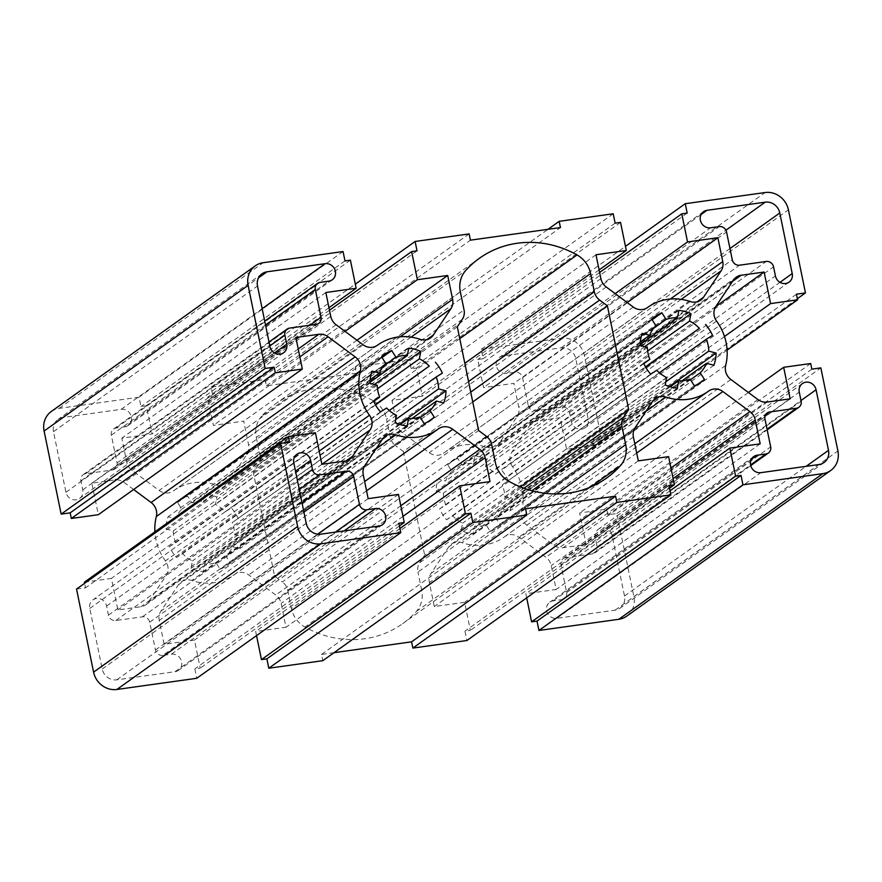 <?xml version="1.0" encoding="UTF-8"?>
<svg xmlns="http://www.w3.org/2000/svg" width="882" height="882" viewBox="0 0 882 882"><rect width="100%" height="100%" fill="white"/><g stroke="black" fill="none" stroke-linecap="round" stroke-linejoin="round"><path stroke-width="0.66" stroke-dasharray="4.41 3.31" d="M523.996 488.242L419.656 562.749A12.932 11.929 54.5 0 0 417.947 572.065L531.89 490.723M520.391 486.864L424.683 555.208L419.656 562.749M468.551 381.509L390.307 437.373A12.932 11.929 54.5 0 0 395.632 445.719L470.723 392.104M472.752 401.949L403.383 451.474L395.632 445.719M51.277 411.497A20.705 19.084 -125.5 0 1 59.204 408.355L139.047 397.198L140.977 406.569L146.379 405.808L152.145 433.922L121.826 438.156L126.732 462.047A12.932 11.929 54.5 0 0 132.068 470.393L159.124 490.469A12.932 11.929 54.5 0 0 173.313 490.976A12.932 11.929 54.5 0 0 173.423 490.899A51.751 47.705 -125.5 0 1 173.853 490.59A51.751 47.705 -125.5 0 1 216.035 484.946A12.932 11.929 54.5 0 0 226.575 483.534A12.932 11.929 54.5 0 0 229.364 480.657L246.894 454.34A12.932 11.929 54.5 0 0 248.603 445.013L243.697 421.122L213.378 425.367L207.612 397.253L213.014 396.503L211.085 387.132L265.118 379.58L266.397 385.82L356.449 373.229L355.17 366.989L409.193 359.437L411.122 368.808L416.525 368.048L422.291 396.161L391.972 400.395L396.878 424.286A12.932 11.929 54.5 0 0 402.214 432.632L429.269 452.709A12.932 11.929 54.5 0 0 443.459 453.216A12.932 11.929 54.5 0 0 443.569 453.139A51.751 47.705 -125.5 0 1 443.999 452.83A51.751 47.705 -125.5 0 1 486.18 447.185A12.932 11.929 54.5 0 0 496.72 445.774A12.932 11.929 54.5 0 0 499.51 442.885L517.039 416.58A12.932 11.929 54.5 0 0 518.748 407.252L513.842 383.361L483.523 387.595L477.757 359.492L483.16 358.731L481.23 349.36L561.073 338.203A20.705 19.084 -125.5 0 1 584.391 355.501L601.447 438.586L592.439 439.842L593.597 445.465L566.575 449.247L560.103 417.693L537.149 420.912A12.932 11.929 54.5 0 0 532.188 422.875A12.932 11.929 54.5 0 0 529.409 425.752L511.88 452.069A12.932 11.929 54.5 0 0 512.552 466.754A51.751 47.705 -125.5 0 1 521.659 511.097A12.932 11.929 54.5 0 0 526.874 525.165L553.929 545.241A12.932 11.929 54.5 0 0 563.179 547.711L586.133 544.503L579.661 512.96L606.673 509.179L607.83 514.801L616.827 513.545L633.882 596.618A20.705 19.084 -125.5 0 1 626.705 616.154M526.686 597.842L525.837 593.729L556.156 589.496L551.25 565.605A12.932 11.929 54.5 0 0 545.925 557.27L518.87 537.182A12.932 11.929 54.5 0 0 504.669 536.675A12.932 11.929 54.5 0 0 504.57 536.752A51.751 47.705 -125.5 0 1 504.14 537.061A51.751 47.705 -125.5 0 1 461.947 542.706A12.932 11.929 54.5 0 0 451.408 544.117A12.932 11.929 54.5 0 0 448.618 547.005L431.089 573.322A12.932 11.929 54.5 0 0 429.391 582.638L434.286 606.529L464.605 602.296L470.371 630.409L464.968 631.159L466.898 640.53M334.013 652.68L321.533 654.422L322.823 660.673M256.541 635.613L255.692 631.501L286.011 627.256L281.104 603.365A12.932 11.929 54.5 0 0 275.779 595.03L248.724 574.943A12.932 11.929 54.5 0 0 234.524 574.436A12.932 11.929 54.5 0 0 234.425 574.513A51.751 47.705 -125.5 0 1 233.995 574.832A51.751 47.705 -125.5 0 1 191.802 580.477A12.932 11.929 54.5 0 0 181.262 581.888A12.932 11.929 54.5 0 0 178.473 584.766L160.943 611.083A12.932 11.929 54.5 0 0 159.245 620.41L164.14 644.301L194.459 640.056L200.225 668.17L194.823 668.92L196.752 678.291M76.536 589.077L85.543 587.809L84.617 583.3M84.396 582.186L111.408 578.416L117.879 609.958L140.844 606.75A12.932 11.929 54.5 0 0 145.795 604.787A12.932 11.929 54.5 0 0 148.584 601.899L166.114 575.593A12.932 11.929 54.5 0 0 165.43 560.897A51.751 47.705 -125.5 0 1 154.901 531.857M133.612 489.51L124.053 482.421A12.932 11.929 54.5 0 0 114.814 479.94L91.849 483.16L98.332 514.702M403.383 451.474L424.683 555.208M390.307 437.373L386.57 419.182L464.814 363.307M459.754 338.655L372.987 400.604A25.876 23.858 -125.5 0 1 386.57 419.182M372.987 400.604A99.17 91.419 54.5 0 0 275.382 403.945A99.17 91.419 54.5 0 0 261.711 416.161L465.718 270.498M460.316 291.733L256.298 437.384A25.876 23.858 -125.5 0 1 261.711 416.161M256.298 437.384L260.036 455.586L464.053 309.935M462.344 319.251L258.327 464.913A12.932 11.929 54.5 0 0 260.036 455.586M258.327 464.913L253.31 472.454L274.6 576.189L282.35 581.933L486.368 436.281M491.693 444.627L287.686 590.279A12.932 11.929 54.5 0 0 282.35 581.933M287.686 590.279L291.413 608.481L495.43 462.818M556.575 493.964L421.684 590.267A25.876 23.858 -125.5 0 1 416.282 611.502A99.17 91.419 -125.5 0 1 402.6 623.706A99.17 91.419 -125.5 0 1 304.996 627.058A25.876 23.858 -125.5 0 1 291.413 608.481M421.684 590.267L417.947 572.065M508.484 481.021A40.109 36.978 54.5 0 0 501.516 470.128L495.353 473.987A32.347 29.812 54.5 0 0 485.552 466.721L486.908 459.279A40.109 36.978 54.5 0 0 474.836 456.049L473.48 463.491A32.347 29.812 54.5 0 0 462.058 465.079L457.813 458.431A40.109 36.978 54.5 0 0 450.757 462.3A40.109 36.978 54.5 0 0 447.703 464.77L451.948 471.418A32.347 29.812 54.5 0 0 445.608 480.944L438.244 478.97A40.109 36.978 54.5 0 0 436.017 491.153L443.381 493.126A32.347 29.812 54.5 0 0 445.818 505.011L439.644 508.87A40.109 36.978 54.5 0 0 446.612 519.763L452.775 515.904A32.347 29.812 54.5 0 0 462.576 523.18L461.22 530.611A40.109 36.978 54.5 0 0 473.292 533.842L474.648 526.411A32.347 29.812 54.5 0 0 486.07 524.812L490.315 531.46A40.109 36.978 54.5 0 0 497.371 527.59A40.109 36.978 54.5 0 0 500.425 525.132L496.18 518.484A32.347 29.812 54.5 0 0 502.531 508.947L509.895 510.921A40.109 36.978 54.5 0 0 512.122 498.738L504.758 496.764A32.347 29.812 54.5 0 0 502.31 484.891L712.502 335.369M238.338 518.792A40.109 36.978 54.5 0 0 231.371 507.889L225.208 511.747A32.347 29.812 54.5 0 0 215.406 504.482L216.763 497.051A40.109 36.978 54.5 0 0 204.69 493.821L203.334 501.252A32.347 29.812 54.5 0 0 191.912 502.85L187.668 496.202A40.109 36.978 54.5 0 0 180.612 500.072A40.109 36.978 54.5 0 0 177.558 502.531L181.802 509.179A32.347 29.812 54.5 0 0 175.463 518.704L168.098 516.731A40.109 36.978 54.5 0 0 165.871 528.924L173.236 530.887A32.347 29.812 54.5 0 0 175.672 542.772L169.498 546.631A40.109 36.978 54.5 0 0 176.466 557.534L182.629 553.664A32.347 29.812 54.5 0 0 192.43 560.941L191.074 568.372A40.109 36.978 54.5 0 0 203.147 571.602L204.503 564.171A32.347 29.812 54.5 0 0 215.925 562.573L220.169 569.221A40.109 36.978 54.5 0 0 227.225 565.351A40.109 36.978 54.5 0 0 230.279 562.892L226.035 556.244A32.347 29.812 54.5 0 0 232.385 546.719L239.75 548.681A40.109 36.978 54.5 0 0 241.977 536.499L234.612 534.536A32.347 29.812 54.5 0 0 232.164 522.651L442.356 373.13M528.252 405.444A6.472 5.965 54.5 0 0 535.539 410.847L562.253 407.12A6.472 5.965 -125.5 0 1 569.54 412.522L571.404 421.585A9.052 8.346 54.5 0 0 585.064 427.781A9.052 8.346 54.5 0 0 588.206 419.226L575.77 358.643A12.932 11.929 54.5 0 0 561.195 347.828L502.972 355.964A9.052 8.346 54.5 0 0 499.499 357.342A9.052 8.346 54.5 0 0 496.974 367.805A9.052 8.346 54.5 0 0 506.555 373.45L515.264 372.237A6.472 5.965 -125.5 0 1 522.552 377.65L528.252 405.444L732.269 259.782M124.748 426.833A9.052 8.346 54.5 0 0 128.221 425.455A9.052 8.346 54.5 0 0 130.756 414.992A9.052 8.346 54.5 0 0 121.165 409.336L62.931 417.473A12.932 11.929 54.5 0 0 57.98 419.446A12.932 11.929 54.5 0 0 53.493 431.651L65.93 492.244A9.052 8.346 54.5 0 0 79.589 498.44A9.052 8.346 54.5 0 0 82.732 489.896L80.879 480.833A6.472 5.965 -125.5 0 1 85.598 473.744L112.312 470.018A6.472 5.965 54.5 0 0 117.03 462.929L111.33 435.135A6.472 5.965 -125.5 0 1 116.049 428.046L124.748 426.833L328.765 281.171M565.671 557.644A6.472 5.965 54.5 0 0 560.952 564.734L566.663 592.528A6.472 5.965 -125.5 0 1 561.933 599.617L553.235 600.829A9.052 8.346 54.5 0 0 549.762 602.208A9.052 8.346 54.5 0 0 547.237 612.67A9.052 8.346 54.5 0 0 556.818 618.315L615.052 610.179A12.932 11.929 54.5 0 0 620.002 608.216A12.932 11.929 54.5 0 0 624.5 596.012L612.053 535.418A9.052 8.346 54.5 0 0 598.393 529.222A9.052 8.346 54.5 0 0 595.251 537.766L597.103 546.829A6.472 5.965 -125.5 0 1 592.384 553.907L565.671 557.644L765.477 414.992M162.718 655.414A6.472 5.965 -125.5 0 1 155.441 650.012L149.731 622.218A6.472 5.965 54.5 0 0 142.443 616.805L115.729 620.542A6.472 5.965 -125.5 0 1 108.442 615.129L106.59 606.077A9.052 8.346 54.5 0 0 92.919 599.881A9.052 8.346 54.5 0 0 89.777 608.426L102.213 669.019A12.932 11.929 54.5 0 0 116.788 679.835L175.022 671.687A9.052 8.346 54.5 0 0 178.484 670.32A9.052 8.346 54.5 0 0 181.019 659.857A9.052 8.346 54.5 0 0 171.428 654.201L162.718 655.414L335.403 532.133M274.6 576.189L478.617 430.526M457.317 326.792L253.31 472.454M266.397 385.82L470.415 240.169M469.136 233.917L265.118 379.58M356.449 373.229L560.467 227.578M355.17 366.989L547.987 229.32M211.085 387.132L355.314 284.158M321.533 654.422L525.551 508.771M643.662 363.208L439.644 508.87M650.629 374.111L446.612 519.763M656.792 370.253L452.775 515.904M666.594 377.518L462.576 523.18M665.237 384.949L461.22 530.611M677.31 388.179L473.292 533.842M670.21 386.79L474.648 526.411M690.088 379.15L486.07 524.812M694.332 385.798L490.315 531.46M698.07 384.023L500.425 525.132M690.474 379.767L496.18 518.484M682.084 380.759L502.531 508.947M713.902 365.269L509.895 510.921M669.306 386.514L512.122 498.738M665.811 381.774L504.758 496.764M659.394 372.744L502.31 484.891M645.69 367.199L501.516 470.128M643.849 363.616L445.818 505.011M647.388 347.464L443.381 493.126M640.023 345.501L436.017 491.153M642.25 333.319L438.244 478.97M640.255 341.962L445.608 480.944M655.965 325.756L451.948 471.418M651.721 319.108L447.703 464.77M652.107 319.714L457.813 458.431M653.727 328.236L462.058 465.079M640.056 344.553L473.48 463.491M678.853 310.398L474.836 456.049M644.577 346.714L486.908 459.279M647.653 350.992L485.552 466.721M495.353 473.987L645.47 366.813M373.516 400.979L169.498 546.631M380.484 411.872L176.466 557.534M386.647 408.013L182.629 553.664M396.448 415.279L192.43 560.941M395.092 422.721L191.074 568.372M407.164 425.951L203.147 571.602M400.064 424.551L204.503 564.171M419.942 416.921L215.925 562.573M424.187 423.569L220.169 569.221M427.924 421.783L230.279 562.892M420.328 417.528L226.035 556.244M411.938 418.52L232.385 546.719M443.756 403.03L239.75 548.681M399.16 424.275L241.977 536.499M395.665 419.545L234.612 534.536M389.249 410.505L232.164 522.651M375.545 404.959L231.371 507.889M373.703 401.387L175.672 542.772M377.242 385.236L173.236 530.887M369.878 383.262L165.871 528.924M372.105 371.079L168.098 516.731M370.109 379.734L175.463 518.704M385.82 363.516L181.802 509.179M381.575 356.868L177.558 502.531M381.961 357.486L187.668 496.202M383.582 366.008L191.912 502.85M369.911 382.325L203.334 501.252M408.708 348.158L204.69 493.821M374.431 384.486L216.763 497.051M377.507 388.753L215.406 504.482M225.208 511.747L375.324 404.573M289.561 442.158L85.543 587.809M315.425 432.753L111.408 578.416M321.897 464.307L117.879 609.958M295.867 337.497L91.849 483.16M344.983 260.907L140.977 406.569M350.397 260.157L146.379 405.808M328.964 307.686L152.145 433.922M325.844 292.504L121.826 438.156M356.978 340.243L243.697 421.122M417.032 250.841L213.014 396.503M345.027 331.378L213.378 425.367M329.482 310.243L207.612 397.253M343.065 251.546L139.047 397.198M613.211 213.775L409.193 359.437M615.129 223.146L411.122 368.808M620.542 222.396L416.525 368.048M599.11 269.925L422.291 396.161M595.989 254.744L391.972 400.395M627.124 302.482L513.842 383.361M687.177 213.08L483.16 358.731M481.23 349.36L625.459 246.387M615.173 293.607L483.523 387.595M599.628 272.472L477.757 359.492M796.457 294.191L592.439 439.842M727.099 350.143L593.597 445.465M724.486 336.505L566.575 449.247M715.809 306.528L560.103 417.693M790.151 398.84L586.133 544.503M811.837 369.15L607.83 514.801M616.827 513.545L820.844 367.882M748.388 392.49L579.661 512.96M810.69 363.527L606.673 509.179M797.383 298.7L601.447 438.586M670.066 490.767L525.837 593.729M760.174 443.844L556.156 589.496M638.303 460.878L434.286 606.529M668.986 485.497L464.968 631.159M668.622 456.633L464.605 602.296M669.548 488.209L470.371 630.409M398.84 523.269L194.823 668.92M399.403 525.97L200.225 668.17M398.477 494.405L194.459 640.056M368.158 498.639L164.14 644.301M490.028 481.605L286.011 627.256M399.921 528.527L255.692 631.501M509.013 481.396L304.996 627.058M416.282 611.502L590.631 487.018M344.851 461.088L140.844 606.75M346.174 460.823L148.584 601.899M322.007 464.285L166.114 575.593M319.185 451.121L165.43 560.897M299.847 356.901L124.053 482.421M298.226 348.996L114.814 479.94M330.75 316.395L126.732 462.047M336.075 324.73L132.068 470.393M363.13 344.818L159.124 490.469M377.22 345.402L173.423 490.899M420.053 339.294L216.035 484.946M426.965 339.581L229.364 480.657M411.067 337.133L246.894 454.34M400.174 336.803L248.603 445.013M600.896 278.635L396.878 424.286M606.221 286.97L402.214 432.632M633.276 307.057L429.269 452.709M647.366 307.642L443.569 453.139M690.198 301.523L486.18 447.185M697.111 301.809L499.51 442.885M681.213 299.362L517.039 416.58M670.32 299.042L518.748 407.252M561.073 338.203L765.091 192.541M732.556 281.391L537.149 420.912M733.416 280.101L529.409 425.752M715.886 306.407L511.88 452.069M716.57 321.103L512.552 466.754M725.677 365.446L521.659 511.097M730.891 379.503L526.874 525.165M757.947 399.579L553.929 545.241M767.186 402.06L563.179 547.711M633.882 596.618L837.9 450.967M673.131 478.595L551.25 565.605M670.948 468L545.925 557.27M636.705 453.061L518.87 537.182M708.577 391.101L504.57 536.752M645.999 411.31L461.947 542.706M652.636 401.343L448.618 547.005M635.106 427.66L431.089 573.322M633.397 436.987L429.391 582.638M363.252 474.748L159.245 620.41M364.961 465.42L160.943 611.083M382.49 439.115L178.473 584.766M375.853 449.07L191.802 580.477M438.431 428.861L234.425 574.513M366.559 490.822L248.724 574.943M400.803 505.761L275.779 595.03M402.986 516.356L281.104 603.365M561.195 347.828L725.93 230.213M575.77 358.643L729.965 248.548M502.972 355.964L701.091 214.513M506.555 373.45L710.572 227.799M515.264 372.237L719.282 226.586M522.552 377.65L726.559 231.988M85.598 473.744L289.616 328.093M80.879 480.833L269.815 345.942M112.312 470.018L316.329 324.356M117.03 462.929L309.858 325.26M111.33 435.135L265.526 325.039M116.049 428.046L320.067 282.383M624.5 596.012L806.126 466.335M615.052 610.179L819.069 464.527M612.053 535.418L800.988 400.527M595.251 537.766L799.268 392.104M597.103 546.829L801.121 401.167M592.384 553.907L767.042 429.214M89.777 608.426L293.794 462.774M106.59 606.077L295.525 471.186M102.213 669.019L306.23 523.357M116.788 679.835L320.805 534.172M175.022 671.687L379.028 526.036M171.428 654.201L344.101 530.92M59.204 408.355L263.222 262.704M584.391 355.501L788.409 209.85M535.539 410.847L739.557 265.195M588.206 419.226L779.975 282.317M571.404 421.585L775.41 275.923M569.54 412.522L773.558 266.871M562.253 407.12L766.271 261.458M121.165 409.336L262.163 308.667M82.732 489.896L274.511 352.976M65.93 492.244L269.947 346.582M53.493 431.651L257.5 285.988M62.931 417.473L258.525 277.83M560.952 564.734L764.97 419.071M556.818 618.315L760.835 472.664M553.235 600.829L751.354 459.379M561.933 599.617L750.604 464.913M566.663 592.528L770.67 446.865M155.441 650.012L317.663 534.194M108.442 615.129L297.377 480.249M115.729 620.542L299.274 489.499M142.443 616.805L302.019 502.872M149.731 622.218L303.926 512.122M606.618 478.055L402.6 623.706M479.4 258.294L275.382 403.945M497.371 527.59L701.388 381.928M450.757 462.3L654.775 316.649M227.225 565.351L431.243 419.7M180.612 500.072L384.629 354.41M145.795 604.787L349.812 459.125M173.313 490.976L377.331 345.325M173.853 490.59L377.088 345.49M226.575 483.534L430.592 337.883M443.459 453.216L647.476 307.564M443.999 452.83L647.234 307.73M496.72 445.774L700.738 300.112M532.188 422.875L736.205 277.213M504.669 536.675L708.687 391.024M504.14 537.061L634.797 443.778M451.408 544.117L655.425 398.466M385.28 436.226L181.262 581.888M233.995 574.832L364.652 481.539M438.541 428.784L234.524 574.436M703.516 211.68L499.499 357.342M83.117 474.725L269.01 342.018M318.799 323.374L114.792 469.037M113.569 429.027L264.71 321.114M824.02 462.554L620.002 608.216M802.411 383.56L598.393 529.222M594.865 552.926L767.186 429.898M296.936 454.219L92.919 599.881M382.501 524.658L178.484 670.32M789.081 282.119L585.064 427.781M332.238 279.792L128.221 425.455M283.607 352.778L79.589 498.44M261.998 273.784L57.98 419.446M767.208 412.963L563.201 558.626M753.779 456.545L549.762 602.208M564.414 598.635L750.758 465.597"/><path stroke-width="1.32" d="M590.631 487.018L620.289 465.839A25.876 23.858 54.5 0 0 625.702 444.616L621.964 426.414A12.932 11.929 -125.5 0 1 623.673 417.087L628.69 409.546L520.391 486.864M547.987 229.32L559.177 221.327L560.467 227.578L470.415 240.169L469.136 233.917L415.102 241.47L417.032 250.841L411.629 251.59L417.395 279.704L447.714 275.471L452.609 299.362A12.932 11.929 -125.5 0 1 450.911 308.678L433.382 334.995A12.932 11.929 -125.5 0 1 430.592 337.883A12.932 11.929 -125.5 0 1 420.053 339.294A51.751 47.705 54.5 0 0 377.86 344.939A51.751 47.705 54.5 0 0 377.43 345.248A12.932 11.929 -125.5 0 1 377.331 345.325A12.932 11.929 -125.5 0 1 363.13 344.818L336.075 324.73A12.932 11.929 -125.5 0 1 330.75 316.395L325.844 292.504L356.163 288.271L350.397 260.157L344.983 260.907L343.065 251.546L263.222 262.704A20.705 19.084 -125.5 0 0 255.295 265.846A20.705 19.084 -125.5 0 0 248.118 285.382L265.173 368.455L274.17 367.199L275.327 372.821L302.339 369.04L295.867 337.497L318.821 334.289A12.932 11.929 -125.5 0 1 328.071 336.759L355.126 356.835A12.932 11.929 -125.5 0 1 360.341 370.903A51.751 47.705 54.5 0 0 369.448 415.246A12.932 11.929 -125.5 0 1 370.12 429.931L352.591 456.248A12.932 11.929 -125.5 0 1 349.812 459.125A12.932 11.929 -125.5 0 1 344.851 461.088L321.897 464.307L315.425 432.753L288.403 436.535L289.561 442.158L280.553 443.414L76.536 589.077L93.591 672.15L297.609 526.499L280.553 443.414M93.591 672.15A20.705 19.084 -125.5 0 0 116.909 689.459L196.752 678.291L400.77 532.64L320.927 543.797A20.705 19.084 -125.5 0 1 297.609 526.499M400.77 532.64L398.84 523.269L404.243 522.508L398.477 494.405L368.158 498.639L363.252 474.748A12.932 11.929 -125.5 0 1 364.961 465.42L382.49 439.115A12.932 11.929 -125.5 0 1 385.28 436.226A12.932 11.929 -125.5 0 1 395.82 434.815A51.751 47.705 54.5 0 0 438.001 429.17A51.751 47.705 54.5 0 0 438.431 428.861A12.932 11.929 -125.5 0 1 438.541 428.784A12.932 11.929 -125.5 0 1 452.731 429.291L479.786 449.368A12.932 11.929 -125.5 0 1 485.122 457.714L490.028 481.605L459.709 485.839L465.476 513.952L470.878 513.192L472.807 522.563L268.79 668.225L266.871 658.854L261.458 659.604L256.541 635.613M268.79 668.225L322.823 660.673L526.83 515.011L472.807 522.563M526.83 515.011L525.551 508.771L615.603 496.18L616.882 502.42L412.864 648.083L411.585 641.831L334.013 652.68M412.864 648.083L466.898 640.53L670.915 494.868L616.882 502.42M670.915 494.868L668.986 485.497L674.388 484.747L668.622 456.633L638.303 460.878L633.397 436.987A12.932 11.929 -125.5 0 1 635.106 427.66L652.636 401.343A12.932 11.929 -125.5 0 1 655.425 398.466A12.932 11.929 -125.5 0 1 665.965 397.054A51.751 47.705 54.5 0 0 708.147 391.41A51.751 47.705 54.5 0 0 708.577 391.101A12.932 11.929 -125.5 0 1 708.687 391.024A12.932 11.929 -125.5 0 1 722.876 391.531L749.932 411.607A12.932 11.929 -125.5 0 1 755.268 419.953L760.174 443.844L729.855 448.078L735.621 476.192L741.023 475.431L742.953 484.802L538.935 630.454L537.017 621.093L531.603 621.843L526.686 597.842M625.459 246.387L685.248 203.709L765.091 192.541A20.705 19.084 -125.5 0 1 788.409 209.85L805.464 292.923L796.457 294.191L797.604 299.814L770.592 303.584L764.121 272.042L741.156 275.25A12.932 11.929 -125.5 0 0 736.205 277.213A12.932 11.929 -125.5 0 0 733.416 280.101L715.886 306.407A12.932 11.929 -125.5 0 0 716.57 321.103A51.751 47.705 54.5 0 1 725.677 365.446A12.932 11.929 -125.5 0 0 730.891 379.503L757.947 399.579A12.932 11.929 -125.5 0 0 767.186 402.06L790.151 398.84L783.668 367.298L810.69 363.527L811.837 369.15L820.844 367.882L837.9 450.967A20.705 19.084 -125.5 0 1 830.723 470.503A20.705 19.084 -125.5 0 1 822.796 473.645L742.953 484.802M685.248 203.709L687.177 213.08L681.775 213.83L687.541 241.944L717.86 237.699L722.755 261.59A12.932 11.929 -125.5 0 1 721.057 270.917L703.527 297.234A12.932 11.929 -125.5 0 1 700.738 300.112A12.932 11.929 -125.5 0 1 690.198 301.523A51.751 47.705 54.5 0 0 648.005 307.168A51.751 47.705 54.5 0 0 647.575 307.487A12.932 11.929 -125.5 0 1 647.476 307.564A12.932 11.929 -125.5 0 1 633.276 307.057L606.221 286.97A12.932 11.929 -125.5 0 1 600.896 278.635L595.989 254.744L626.308 250.499L620.542 222.396L615.129 223.146L613.211 213.775L559.177 221.327M705.534 324.466A40.109 36.978 -125.5 0 1 712.502 335.369L706.328 339.228A32.347 29.812 -125.5 0 1 708.764 351.113L716.129 353.076A40.109 36.978 -125.5 0 1 713.902 365.269L706.537 363.296A32.347 29.812 -125.5 0 1 700.198 372.821L704.442 379.469A40.109 36.978 -125.5 0 1 701.388 381.928A40.109 36.978 -125.5 0 1 694.332 385.798L690.088 379.15A32.347 29.812 -125.5 0 1 678.666 380.748L677.31 388.179A40.109 36.978 -125.5 0 1 665.237 384.949L666.594 377.518A32.347 29.812 -125.5 0 1 656.792 370.253L650.629 374.111A40.109 36.978 -125.5 0 1 643.662 363.208L649.836 359.349A32.347 29.812 -125.5 0 1 647.388 347.464L640.023 345.501A40.109 36.978 -125.5 0 1 642.25 333.319L649.615 335.281A32.347 29.812 -125.5 0 1 655.965 325.756L651.721 319.108A40.109 36.978 -125.5 0 1 654.775 316.649A40.109 36.978 -125.5 0 1 661.831 312.779L666.075 319.427A32.347 29.812 -125.5 0 1 677.497 317.829L678.853 310.398A40.109 36.978 -125.5 0 1 690.926 313.628L689.57 321.059A32.347 29.812 -125.5 0 1 699.371 328.336L645.69 367.199M435.388 362.237A40.109 36.978 -125.5 0 1 442.356 373.13L436.182 376.989A32.347 29.812 -125.5 0 1 438.619 388.874L445.983 390.847A40.109 36.978 -125.5 0 1 443.756 403.03L436.392 401.056A32.347 29.812 -125.5 0 1 430.052 410.582L434.297 417.23A40.109 36.978 -125.5 0 1 431.243 419.7A40.109 36.978 -125.5 0 1 424.187 423.569L419.942 416.921A32.347 29.812 -125.5 0 1 408.52 418.509L407.164 425.951A40.109 36.978 -125.5 0 1 395.092 422.721L396.448 415.279A32.347 29.812 -125.5 0 1 386.647 408.013L380.484 411.872A40.109 36.978 -125.5 0 1 373.516 400.979L379.69 397.109A32.347 29.812 -125.5 0 1 377.242 385.236L369.878 383.262A40.109 36.978 -125.5 0 1 372.105 371.079L379.469 373.053A32.347 29.812 -125.5 0 1 385.82 363.516L381.575 356.868A40.109 36.978 -125.5 0 1 384.629 354.41A40.109 36.978 -125.5 0 1 391.685 350.54L395.93 357.188A32.347 29.812 -125.5 0 1 407.352 355.589L408.708 348.158A40.109 36.978 -125.5 0 1 420.78 351.389L419.424 358.82A32.347 29.812 -125.5 0 1 429.225 366.096L375.545 404.959M732.269 259.782A6.472 5.965 54.5 0 0 739.557 265.195L766.271 261.458A6.472 5.965 -125.5 0 1 773.558 266.871L775.41 275.923A9.052 8.346 54.5 0 0 789.081 282.119A9.052 8.346 54.5 0 0 792.223 273.574L779.787 212.981A12.932 11.929 54.5 0 0 765.212 202.165L706.978 210.313A9.052 8.346 54.5 0 0 703.516 211.68A9.052 8.346 54.5 0 0 700.981 222.143A9.052 8.346 54.5 0 0 710.572 227.799L719.282 226.586A6.472 5.965 -125.5 0 1 726.559 231.988L732.269 259.782M328.765 281.171A9.052 8.346 54.5 0 0 332.238 279.792A9.052 8.346 54.5 0 0 334.763 269.33A9.052 8.346 54.5 0 0 325.182 263.685L266.948 271.821A12.932 11.929 54.5 0 0 261.998 273.784A12.932 11.929 54.5 0 0 257.5 285.988L269.947 346.582A9.052 8.346 54.5 0 0 283.607 352.778A9.052 8.346 54.5 0 0 286.749 344.234L284.897 335.171A6.472 5.965 -125.5 0 1 289.616 328.093L316.329 324.356A6.472 5.965 54.5 0 0 321.048 317.266L315.337 289.472A6.472 5.965 -125.5 0 1 320.067 282.383L328.765 281.171M769.688 411.982A6.472 5.965 54.5 0 0 764.97 419.071L770.67 446.865A6.472 5.965 -125.5 0 1 765.951 453.954L757.252 455.167A9.052 8.346 54.5 0 0 753.779 456.545A9.052 8.346 54.5 0 0 751.244 467.008A9.052 8.346 54.5 0 0 760.835 472.664L819.069 464.527A12.932 11.929 54.5 0 0 824.02 462.554A12.932 11.929 54.5 0 0 828.507 450.349L816.071 389.756A9.052 8.346 54.5 0 0 802.411 383.56A9.052 8.346 54.5 0 0 799.268 392.104L801.121 401.167A6.472 5.965 -125.5 0 1 796.402 408.256L769.688 411.982L765.477 414.992M366.736 509.763A6.472 5.965 -125.5 0 1 359.448 504.35L353.748 476.556A6.472 5.965 54.5 0 0 346.461 471.153L319.747 474.88A6.472 5.965 -125.5 0 1 312.46 469.478L310.596 460.426A9.052 8.346 54.5 0 0 296.936 454.219A9.052 8.346 54.5 0 0 293.794 462.774L306.23 523.357A12.932 11.929 54.5 0 0 320.805 534.172L379.028 526.036A9.052 8.346 54.5 0 0 382.501 524.658A9.052 8.346 54.5 0 0 385.026 514.195A9.052 8.346 54.5 0 0 375.445 508.55L366.736 509.763L335.403 532.133M620.289 465.839A99.17 91.419 -125.5 0 1 606.618 478.055A99.17 91.419 -125.5 0 1 509.013 481.396A25.876 23.858 54.5 0 1 495.43 462.818L491.693 444.627A12.932 11.929 -125.5 0 0 486.368 436.281L478.617 430.526L457.317 326.792L462.344 319.251A12.932 11.929 -125.5 0 0 464.053 309.935L460.316 291.733A25.876 23.858 54.5 0 1 465.718 270.498A99.17 91.419 -125.5 0 1 479.4 258.294A99.17 91.419 -125.5 0 1 577.004 254.942L459.754 338.655M628.69 409.546L607.4 305.811L599.65 300.067A12.932 11.929 -125.5 0 1 594.314 291.722L590.587 273.519A25.876 23.858 54.5 0 0 577.004 254.942M472.752 401.949L607.4 305.811M830.723 470.503L626.705 616.154A20.705 19.084 -125.5 0 1 618.778 619.296L538.935 630.454M84.617 583.3L84.396 582.186L288.403 436.535M154.901 531.857A51.751 47.705 -125.5 0 1 156.323 516.554A12.932 11.929 54.5 0 0 151.109 502.497L133.612 489.51M302.339 369.04L98.332 514.702L71.31 518.473L70.163 512.85L61.156 514.118L44.1 431.033A20.705 19.084 -125.5 0 1 51.277 411.497L255.295 265.846M355.314 284.158L415.102 241.47M411.585 641.831L615.603 496.18M678.666 380.748L670.21 386.79M704.442 379.469L698.07 384.023M700.198 372.821L690.474 379.767M706.537 363.296L682.084 380.759M716.129 353.076L669.306 386.514M708.764 351.113L665.811 381.774M706.328 339.228L659.394 372.744M649.836 359.349L643.849 363.616M649.615 335.281L640.255 341.962M661.831 312.779L652.107 319.714M666.075 319.427L653.727 328.236M677.497 317.829L640.056 344.553M690.926 313.628L644.577 346.714M689.57 321.059L647.653 350.992M645.47 366.813L699.371 328.336M408.52 418.509L400.064 424.551M434.297 417.23L427.924 421.783M430.052 410.582L420.328 417.528M436.392 401.056L411.938 418.52M445.983 390.847L399.16 424.275M438.619 388.874L395.665 419.545M436.182 376.989L389.249 410.505M379.69 397.109L373.703 401.387M379.469 373.053L370.109 379.734M391.685 350.54L381.961 357.486M395.93 357.188L383.582 366.008M407.352 355.589L369.911 382.325M420.78 351.389L374.431 384.486M419.424 358.82L377.507 388.753M375.324 404.573L429.225 366.096M274.17 367.199L70.163 512.85M61.156 514.118L265.173 368.455M275.327 372.821L71.31 518.473M356.163 288.271L328.964 307.686M447.714 275.471L356.978 340.243M417.395 279.704L345.027 331.378M411.629 251.59L329.482 310.243M626.308 250.499L599.11 269.925M717.86 237.699L627.124 302.482M687.541 241.944L615.173 293.607M681.775 213.83L599.628 272.472M797.604 299.814L727.099 350.143M770.592 303.584L724.486 336.505M764.121 272.042L715.809 306.528M783.668 367.298L748.388 392.49M805.464 292.923L797.383 298.7M741.023 475.431L537.017 621.093M735.621 476.192L531.603 621.843M729.855 448.078L670.066 490.767M674.388 484.747L669.548 488.209M470.878 513.192L266.871 658.854M404.243 522.508L399.403 525.97M459.709 485.839L399.921 528.527M465.476 513.952L261.458 659.604M623.673 417.087L523.996 488.242M531.89 490.723L621.964 426.414M594.314 291.722L468.551 381.509M470.723 392.104L599.65 300.067M625.702 444.616L556.575 493.964M464.814 363.307L590.587 273.519M352.591 456.248L346.174 460.823M370.12 429.931L322.007 464.285M369.448 415.246L319.185 451.121M360.341 370.903L156.323 516.554M355.126 356.835L151.109 502.497M328.071 336.759L299.847 356.901M318.821 334.289L298.226 348.996M44.1 431.033L248.118 285.382M433.382 334.995L426.965 339.581M450.911 308.678L411.067 337.133M452.609 299.362L400.174 336.803M703.527 297.234L697.111 301.809M721.057 270.917L681.213 299.362M722.755 261.59L670.32 299.042M741.156 275.25L732.556 281.391M755.268 419.953L673.131 478.595M749.932 411.607L670.948 468M722.876 391.531L636.705 453.061M665.965 397.054L645.999 411.31M395.82 434.815L375.853 449.07M452.731 429.291L366.559 490.822M479.786 449.368L400.803 505.761M485.122 457.714L402.986 516.356M116.909 689.459L320.927 543.797M618.778 619.296L822.796 473.645M725.93 230.213L765.212 202.165M729.965 248.548L779.787 212.981M701.091 214.513L706.978 210.313M269.815 345.942L284.897 335.171M309.858 325.26L321.048 317.266M265.526 325.039L315.337 289.472M806.126 466.335L828.507 450.349M800.988 400.527L816.071 389.756M767.042 429.214L796.402 408.256M295.525 471.186L310.596 460.426M344.101 530.92L375.445 508.55M779.975 282.317L792.223 273.574M262.163 308.667L325.182 263.685M274.511 352.976L286.749 344.234M258.525 277.83L266.948 271.821M751.354 459.379L757.252 455.167M750.604 464.913L765.951 453.954M317.663 534.194L359.448 504.35M297.377 480.249L312.46 469.478M299.274 489.499L319.747 474.88M302.019 502.872L346.461 471.153M303.926 512.122L353.748 476.556M377.088 345.49L377.86 344.939M647.234 307.73L648.005 307.168M634.797 443.778L708.147 391.41M364.652 481.539L438.001 429.17M269.01 342.018L287.135 329.074M264.71 321.114L317.586 283.365M767.186 429.898L798.883 407.275M750.758 465.597L768.431 452.973"/></g></svg>
